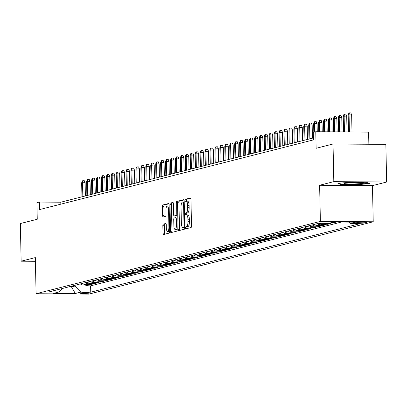 <?xml version="1.0" encoding="UTF-8"?>
<svg xmlns="http://www.w3.org/2000/svg" width="407" height="407" viewBox="0 0 407 407"><rect width="100%" height="100%" fill="white"/><g stroke="black" fill="none" stroke-linecap="round" stroke-linejoin="round"><path stroke-width="0.61" d="M185.551 227.889A1.038 0.341 -89.6 0 0 185.882 228.841A1.038 0.341 -89.6 0 0 185.913 228.836L191.061 227.528A1.486 0.483 -89.6 0 0 191.514 225.926L190.954 199.318A1.486 0.483 -89.6 0 0 190.481 197.96A1.486 0.483 -89.6 0 0 190.44 197.965L185.292 199.277A1.038 0.341 -89.6 0 0 184.976 200.397A1.038 0.341 -89.6 0 0 185.307 201.348A1.038 0.341 -89.6 0 0 185.338 201.343L186.004 201.175A4.747 1.552 -89.6 0 1 186.136 201.16A4.747 1.552 -89.6 0 1 187.652 205.51L187.698 207.728A4.747 1.552 -89.6 0 1 186.248 212.851L185.582 213.024A1.038 0.341 -89.6 0 0 185.266 214.143A1.038 0.341 -89.6 0 0 185.597 215.094A1.038 0.341 -89.6 0 0 185.623 215.089L186.289 214.921A4.747 1.552 -89.6 0 1 186.426 214.906A4.747 1.552 -89.6 0 1 187.942 219.256L187.988 221.474A4.747 1.552 -89.6 0 1 186.538 226.597L185.872 226.77A1.038 0.341 -89.6 0 0 185.551 227.889M186.559 214.921L187.719 214.932A4.747 1.552 -89.6 0 1 187.851 214.916A4.747 1.552 -89.6 0 1 189.367 219.266L189.413 221.484A4.747 1.552 -89.6 0 1 187.963 226.607L187.296 226.78A1.038 0.341 -89.6 0 0 186.981 227.9A1.038 0.341 -89.6 0 0 187.072 228.541M190.771 198.255L186.721 199.288A1.038 0.341 -89.6 0 0 186.406 200.407A1.038 0.341 -89.6 0 0 186.538 201.16M186.269 201.175L187.434 201.185A4.747 1.552 -89.6 0 1 187.566 201.17A4.747 1.552 -89.6 0 1 189.082 205.52L189.128 207.738A4.747 1.552 -89.6 0 1 187.678 212.861L187.011 213.034A1.038 0.341 -89.6 0 0 186.691 214.153A1.038 0.341 -89.6 0 0 186.828 214.906M89.296 293.076A4.838 0.392 178.8 0 0 89.565 292.943A4.838 0.392 178.8 0 0 85.526 292.643A4.838 0.392 178.8 0 0 80.159 293.009A4.838 0.392 178.8 0 0 79.894 293.142A4.838 0.392 178.8 0 0 83.934 293.442A4.838 0.392 178.8 0 0 89.296 293.076M163.299 224.115A1.486 0.483 -89.6 0 0 162.846 225.717L163.004 233.18A1.486 0.483 -89.6 0 0 163.477 234.539A1.486 0.483 -89.6 0 0 163.517 234.534L169.236 233.079A1.486 0.483 -89.6 0 0 169.688 231.481L169.129 204.874A1.486 0.483 -89.6 0 0 168.656 203.515A1.486 0.483 -89.6 0 0 168.615 203.52L162.897 204.97A1.486 0.483 -89.6 0 0 162.444 206.573L162.632 215.593A1.486 0.483 -89.6 0 0 163.11 216.951A1.486 0.483 -89.6 0 0 163.151 216.946L165.598 216.326A1.486 0.483 -89.6 0 0 166.051 214.723L165.954 210.251A3.968 1.297 -89.6 0 1 167.282 205.952A3.968 1.297 -89.6 0 1 168.549 209.59L168.915 227.106A3.968 1.297 -89.6 0 1 167.592 231.405A3.968 1.297 -89.6 0 1 166.321 227.767L166.26 224.847A1.486 0.483 -89.6 0 0 165.786 223.489A1.486 0.483 -89.6 0 0 165.746 223.494L163.299 224.115L164.728 224.125A1.486 0.483 -89.6 0 0 164.275 225.727L164.433 233.191A1.486 0.483 -89.6 0 0 164.616 234.254M333.816 181.644L319.627 185.256L372.461 185.633L386.65 182.021L333.816 181.644L333.028 143.997L316.122 148.301L315.776 131.736L313.309 132.361L313.466 139.891L39.535 209.585L39.377 202.055L36.91 202.686L37.256 219.251L20.35 223.55L21.139 261.197L35.409 261.299M319.627 185.256L320.385 221.398L36.086 293.732L35.328 257.59L21.139 261.197M178.068 229.35A1.486 0.483 -89.6 0 0 178.546 230.708A1.486 0.483 -89.6 0 0 178.587 230.703L184.3 229.248A1.486 0.483 -89.6 0 0 184.758 227.645L184.198 201.038A1.486 0.483 -89.6 0 0 183.725 199.679A1.486 0.483 -89.6 0 0 183.684 199.684L177.966 201.139A1.486 0.483 -89.6 0 0 177.513 202.742L178.068 229.35L179.497 229.355A1.486 0.483 -89.6 0 0 179.685 230.423M176.77 231.166L171.052 232.621A1.486 0.483 -89.6 0 1 171.011 232.626A1.486 0.483 -89.6 0 1 170.538 231.262L169.978 204.655A1.486 0.483 -89.6 0 1 170.431 203.057L172.878 202.432A1.486 0.483 -89.6 0 1 172.919 202.427A1.486 0.483 -89.6 0 1 173.392 203.79L173.621 214.581A1.486 0.483 -89.6 0 0 174.094 215.939A1.486 0.483 -89.6 0 0 174.135 215.934L175.758 215.522A1.486 0.483 -89.6 0 0 176.211 213.919L175.977 202.686A1.038 0.341 -89.6 0 1 176.323 201.562A1.038 0.341 -89.6 0 1 176.653 202.513L177.223 229.563A1.486 0.483 -89.6 0 1 176.77 231.166M333.028 143.997L385.861 144.373L386.65 182.021M85.821 285.048L85.836 285.821L88.797 285.068L83.588 285.032L85.562 284.529A6.044 5.693 -104.3 0 1 82.285 283.435M90.756 283.791L90.771 284.569L93.737 283.811L88.523 283.776L90.496 283.272A6.044 5.693 -104.3 0 1 87.22 282.178M95.691 282.534L95.711 283.313L98.672 282.56L93.457 282.519L95.431 282.02A6.044 5.693 -104.3 0 1 92.155 280.922M100.631 281.283L100.646 282.056L103.607 281.303L98.392 281.268L100.366 280.764A6.044 5.693 -104.3 0 1 97.09 279.665M105.566 280.026L105.581 280.799L108.542 280.047L103.332 280.011L105.306 279.507A6.044 5.693 -104.3 0 1 102.025 278.408M110.501 278.77L110.516 279.543L113.477 278.79L108.267 278.754L110.241 278.251A6.044 5.693 -104.3 0 1 106.96 277.152M115.435 277.513L115.451 278.286L118.412 277.533L113.202 277.498L115.176 276.994A6.044 5.693 -104.3 0 1 111.9 275.9M120.37 276.256L120.386 277.035L123.352 276.277L118.137 276.241L120.111 275.737A6.044 5.693 -104.3 0 1 116.834 274.644M125.305 275L125.325 275.778L128.286 275.025L123.072 274.984L125.046 274.486A6.044 5.693 -104.3 0 1 121.769 273.387M130.245 273.748L130.26 274.522L133.221 273.769L128.007 273.733L129.981 273.229A6.044 5.693 -104.3 0 1 126.704 272.13M135.18 272.492L135.195 273.265L138.156 272.512L132.947 272.476L134.921 271.973A6.044 5.693 -104.3 0 1 131.639 270.874M140.115 271.235L140.13 272.008L143.091 271.255L137.881 271.22L139.855 270.716A6.044 5.693 -104.3 0 1 136.574 269.617M145.05 269.978L145.065 270.752L148.026 269.999L142.816 269.963L144.79 269.459A6.044 5.693 -104.3 0 1 141.514 268.366M149.985 268.722L150 269.5L152.966 268.742L147.751 268.706L149.725 268.203A6.044 5.693 -104.3 0 1 146.449 267.109M154.919 267.465L154.94 268.244L157.901 267.491L152.686 267.45L154.66 266.951A6.044 5.693 -104.3 0 1 151.384 265.852M159.859 266.214L159.875 266.987L162.836 266.234L157.621 266.198L159.595 265.695A6.044 5.693 -104.3 0 1 156.319 264.596M164.794 264.957L164.81 265.73L167.77 264.977L162.561 264.942L164.535 264.438A6.044 5.693 -104.3 0 1 161.253 263.339M169.729 263.7L169.744 264.474L172.705 263.721L167.496 263.685L169.47 263.181A6.044 5.693 -104.3 0 1 166.188 262.083M174.664 262.444L174.679 263.217L177.64 262.464L172.431 262.429L174.405 261.925A6.044 5.693 -104.3 0 1 171.128 260.831M179.599 261.187L179.614 261.966L182.58 261.208L177.366 261.172L179.339 260.668A6.044 5.693 -104.3 0 1 176.063 259.574M184.534 259.931L184.554 260.709L187.515 259.956L182.3 259.915L184.274 259.417A6.044 5.693 -104.3 0 1 180.998 258.318M189.474 258.679L189.489 259.452L192.45 258.699L187.235 258.664L189.209 258.16A6.044 5.693 -104.3 0 1 185.933 257.061M194.409 257.422L194.424 258.196L197.385 257.443L192.175 257.407L194.149 256.903A6.044 5.693 -104.3 0 1 190.868 255.805M199.344 256.166L199.359 256.939L202.32 256.186L197.11 256.151L199.084 255.647A6.044 5.693 -104.3 0 1 195.803 254.548M204.278 254.909L204.294 255.682L207.255 254.93L202.045 254.894L204.019 254.39A6.044 5.693 -104.3 0 1 200.743 253.296M209.213 253.653L209.229 254.431L212.195 253.673L206.98 253.637L208.954 253.134A6.044 5.693 -104.3 0 1 205.677 252.04M214.148 252.401L214.168 253.174L217.129 252.421L211.915 252.381L213.889 251.882A6.044 5.693 -104.3 0 1 210.612 250.783M219.088 251.144L219.103 251.918L222.064 251.165L216.85 251.129L218.829 250.626A6.044 5.693 -104.3 0 1 215.547 249.527M224.023 249.888L224.038 250.661L226.999 249.908L221.79 249.873L223.764 249.369A6.044 5.693 -104.3 0 1 220.482 248.27M228.958 248.631L228.973 249.405L231.934 248.652L226.724 248.616L228.698 248.112A6.044 5.693 -104.3 0 1 225.417 247.013M233.893 247.375L233.908 248.148L236.869 247.395L231.659 247.359L233.633 246.856A6.044 5.693 -104.3 0 1 230.357 245.762M238.828 246.118L238.843 246.896L241.809 246.138L236.594 246.103L238.568 245.599A6.044 5.693 -104.3 0 1 235.292 244.505M243.762 244.866L243.783 245.64L246.744 244.887L241.529 244.846L243.503 244.348A6.044 5.693 -104.3 0 1 240.227 243.249M248.702 243.61L248.718 244.383L251.679 243.63L246.464 243.595L248.443 243.091A6.044 5.693 -104.3 0 1 245.162 241.992M253.637 242.353L253.653 243.127L256.613 242.374L251.404 242.338L253.378 241.834A6.044 5.693 -104.3 0 1 250.096 240.735M258.572 241.097L258.587 241.87L261.548 241.117L256.339 241.081L258.313 240.578A6.044 5.693 -104.3 0 1 255.031 239.479M263.507 239.84L263.522 240.613L266.483 239.86L261.274 239.825L263.248 239.321A6.044 5.693 -104.3 0 1 259.971 238.227M268.442 238.583L268.457 239.362L271.423 238.604L266.209 238.568L268.182 238.064A6.044 5.693 -104.3 0 1 264.906 236.971M273.377 237.332L273.397 238.105L276.358 237.352L271.143 237.312L273.117 236.813A6.044 5.693 -104.3 0 1 269.841 235.714M278.317 236.075L278.332 236.849L281.293 236.096L276.078 236.06L278.057 235.556A6.044 5.693 -104.3 0 1 274.776 234.457M283.252 234.819L283.267 235.592L286.228 234.839L281.018 234.803L282.992 234.3A6.044 5.693 -104.3 0 1 279.711 233.201M288.187 233.562L288.202 234.335L291.163 233.582L285.953 233.547L287.927 233.043A6.044 5.693 -104.3 0 1 284.646 231.944M293.121 232.305L293.137 233.079L296.098 232.326L290.888 232.29L292.862 231.787A6.044 5.693 -104.3 0 1 289.586 230.693M298.056 231.049L298.072 231.827L301.038 231.074L295.823 231.034L297.797 230.53A6.044 5.693 -104.3 0 1 294.52 229.436M302.991 229.797L303.012 230.571L305.972 229.818L300.758 229.777L302.732 229.278A6.044 5.693 -104.3 0 1 299.455 228.179M307.931 228.541L307.946 229.314L310.907 228.561L305.693 228.525L307.672 228.022A6.044 5.693 -104.3 0 1 304.39 226.923M312.866 227.284L312.881 228.057L315.842 227.304L310.633 227.269L312.607 226.765A6.044 5.693 -104.3 0 1 309.325 225.666M317.801 226.027L317.816 226.801L320.777 226.048L315.567 226.012L317.541 225.509A6.044 5.693 -104.3 0 1 314.26 224.41M322.736 224.771L322.751 225.544L325.712 224.791L320.502 224.756L322.476 224.252A6.044 5.693 -104.3 0 1 319.444 223.326M327.671 223.514L327.686 224.293L330.652 223.54L325.936 223.372M332.611 222.359L332.626 223.036L335.587 222.283L332.982 222.263M357.244 222.553L356.161 222.827A4.686 0.376 178.8 0 0 355.901 222.955A4.686 0.376 178.8 0 0 359.813 223.245A4.686 0.376 178.8 0 0 365.013 222.888L366.097 222.614A4.686 0.376 178.8 0 0 366.356 222.481A4.686 0.376 178.8 0 0 362.444 222.191A4.686 0.376 178.8 0 0 357.244 222.553M320.385 221.398L373.219 221.774L88.919 294.103L36.086 293.732M85.836 285.821L90.624 285.856L90.756 292.18L360.246 223.616L350.249 223.545L348.87 222.115M90.756 292.18L80.759 292.109L75.331 293.493L53.622 293.34L59.056 291.956L49.059 291.885L318.549 223.321L328.546 223.392L333.974 222.008L355.677 222.166L350.249 223.545M332.626 223.036L330.021 223.016M327.686 224.293L322.476 224.252M322.751 225.544L317.541 225.509M317.816 226.801L312.607 226.765M312.881 228.057L307.672 228.022M307.946 229.314L302.732 229.278M303.012 230.571L297.797 230.53M298.072 231.827L292.862 231.787M293.137 233.079L287.927 233.043M288.202 234.335L282.992 234.3M283.267 235.592L278.057 235.556M278.332 236.849L273.117 236.813M273.397 238.105L268.182 238.064M268.457 239.362L263.248 239.321M263.522 240.613L258.313 240.578M258.587 241.87L253.378 241.834M253.653 243.127L248.443 243.091M248.718 244.383L243.503 244.348M243.783 245.64L238.568 245.599M238.843 246.896L233.633 246.856M233.908 248.148L228.698 248.112M228.973 249.405L223.764 249.369M224.038 250.661L218.829 250.626M219.103 251.918L213.889 251.882M214.168 253.174L208.954 253.134M209.229 254.431L204.019 254.39M204.294 255.682L199.084 255.647M199.359 256.939L194.149 256.903M194.424 258.196L189.209 258.16M189.489 259.452L184.274 259.417M184.554 260.709L179.339 260.668M179.614 261.966L174.405 261.925M174.679 263.217L169.47 263.181M169.744 264.474L164.535 264.438M164.81 265.73L159.595 265.695M159.875 266.987L154.66 266.951M154.94 268.244L149.725 268.203M150 269.5L144.79 269.459M145.065 270.752L139.855 270.716M140.13 272.008L134.921 271.973M135.195 273.265L129.981 273.229M130.26 274.522L125.046 274.486M125.325 275.778L120.111 275.737M120.386 277.035L115.176 276.994M115.451 278.286L110.241 278.251M110.516 279.543L105.306 279.507M105.581 280.799L100.366 280.764M100.646 282.056L95.431 282.02M95.711 283.313L90.496 283.272M90.771 284.569L85.562 284.529M90.624 285.856L341.361 222.064M71.449 286.187L71.464 286.925L74.919 286.045L74.903 285.312M368.864 144.251L368.61 132.112L315.776 131.736M372.461 185.633L373.219 221.774M313.426 137.932L60.796 202.208L39.377 202.055M68.63 286.904L71.464 286.925L75.331 293.493M60.836 204.166L60.796 202.208M324.252 223.362A6.044 5.693 75.7 0 0 325.437 223.499M317.226 223.657A6.044 5.693 75.7 0 0 320.502 224.756M312.286 224.913A6.044 5.693 75.7 0 0 315.567 226.012M307.351 226.17A6.044 5.693 75.7 0 0 310.633 227.269M302.416 227.427A6.044 5.693 75.7 0 0 305.693 228.525M297.481 228.683A6.044 5.693 75.7 0 0 300.758 229.777M292.547 229.935A6.044 5.693 75.7 0 0 295.823 231.034M287.612 231.191A6.044 5.693 75.7 0 0 290.888 232.29M282.672 232.448A6.044 5.693 75.7 0 0 285.953 233.547M277.737 233.704A6.044 5.693 75.7 0 0 281.018 234.803M272.802 234.961A6.044 5.693 75.7 0 0 276.078 236.06M267.867 236.218A6.044 5.693 75.7 0 0 271.143 237.312M262.932 237.469A6.044 5.693 75.7 0 0 266.209 238.568M257.997 238.726A6.044 5.693 75.7 0 0 261.274 239.825M253.057 239.982A6.044 5.693 75.7 0 0 256.339 241.081M248.122 241.239A6.044 5.693 75.7 0 0 251.404 242.338M243.188 242.496A6.044 5.693 75.7 0 0 246.464 243.595M238.253 243.752A6.044 5.693 75.7 0 0 241.529 244.846M233.318 245.004A6.044 5.693 75.7 0 0 236.594 246.103M228.383 246.26A6.044 5.693 75.7 0 0 231.659 247.359M223.443 247.517A6.044 5.693 75.7 0 0 226.724 248.616M218.508 248.774A6.044 5.693 75.7 0 0 221.79 249.873M213.573 250.03A6.044 5.693 75.7 0 0 216.85 251.129M208.638 251.287A6.044 5.693 75.7 0 0 211.915 252.381M203.703 252.538A6.044 5.693 75.7 0 0 206.98 253.637M198.769 253.795A6.044 5.693 75.7 0 0 202.045 254.894M193.829 255.052A6.044 5.693 75.7 0 0 197.11 256.151M188.894 256.308A6.044 5.693 75.7 0 0 192.175 257.407M183.959 257.565A6.044 5.693 75.7 0 0 187.235 258.664M179.024 258.821A6.044 5.693 75.7 0 0 182.3 259.915M174.089 260.073A6.044 5.693 75.7 0 0 177.366 261.172M169.154 261.33A6.044 5.693 75.7 0 0 172.431 262.429M164.214 262.586A6.044 5.693 75.7 0 0 167.496 263.685M159.279 263.843A6.044 5.693 75.7 0 0 162.561 264.942M154.345 265.099A6.044 5.693 75.7 0 0 157.621 266.198M149.41 266.356A6.044 5.693 75.7 0 0 152.686 267.45M144.475 267.608A6.044 5.693 75.7 0 0 147.751 268.706M139.535 268.864A6.044 5.693 75.7 0 0 142.816 269.963M134.6 270.121A6.044 5.693 75.7 0 0 137.881 271.22M129.665 271.377A6.044 5.693 75.7 0 0 132.947 272.476M124.73 272.634A6.044 5.693 75.7 0 0 128.007 273.733M119.795 273.891A6.044 5.693 75.7 0 0 123.072 274.984M114.86 275.142A6.044 5.693 75.7 0 0 118.137 276.241M109.921 276.399A6.044 5.693 75.7 0 0 113.202 277.498M104.986 277.655A6.044 5.693 75.7 0 0 108.267 278.754M100.051 278.912A6.044 5.693 75.7 0 0 103.332 280.011M95.116 280.169A6.044 5.693 75.7 0 0 98.392 281.268M90.181 281.425A6.044 5.693 75.7 0 0 93.457 282.519M85.246 282.677A6.044 5.693 75.7 0 0 88.523 283.776M59.056 291.956L62.256 288.527M80.306 283.933A6.044 5.693 75.7 0 0 83.588 285.032M74.919 286.045L80.759 292.109M337.907 183.353L341.097 184.62L357.01 184.732L369.729 183.577L366.534 182.311L350.625 182.199L337.907 183.353M357 184.386L357.01 184.732M341.086 184.127L341.097 184.62M184.01 199.974L179.395 201.15A1.486 0.483 -89.6 0 0 178.943 202.752L179.497 229.355M183.725 227.315A1.038 0.341 -89.6 0 0 184.045 226.19L183.552 202.839A1.038 0.341 -89.6 0 0 183.221 201.887A1.038 0.341 -89.6 0 0 183.196 201.887L182.489 202.07A4.747 1.552 -89.6 0 0 181.039 207.194L181.374 223.158A4.747 1.552 -89.6 0 0 182.891 227.508A4.747 1.552 -89.6 0 0 183.023 227.493L184.747 227.32M184.188 227.503A4.747 1.552 -89.6 0 0 184.32 227.518A4.747 1.552 -89.6 0 0 184.452 227.503L183.023 227.493M184.753 227.427L184.452 227.503M173.209 202.722L171.861 203.068A1.486 0.483 -89.6 0 0 171.408 204.665L171.963 231.273A1.486 0.483 -89.6 0 0 172.151 232.341M175.483 215.944A1.486 0.483 -89.6 0 0 175.524 215.949A1.486 0.483 -89.6 0 0 175.565 215.944L176.928 215.598M173.855 225.773A3.968 1.297 -89.6 0 0 175.122 229.416A3.968 1.297 -89.6 0 0 176.445 225.117L176.317 218.946A1.486 0.483 -89.6 0 0 175.844 217.587A1.486 0.483 -89.6 0 0 175.804 217.592L174.181 218.004A1.486 0.483 -89.6 0 0 173.728 219.602L173.855 225.773M175.122 229.416L176.552 229.426A3.968 1.297 -89.6 0 0 177.208 228.892M166.076 223.784L164.728 224.125M167.592 231.405L169.017 231.415A3.968 1.297 -89.6 0 0 169.678 230.881M169.159 206.217A3.968 1.297 -89.6 0 0 168.707 205.962L167.282 205.952M168.946 203.81L164.326 204.98A1.486 0.483 -89.6 0 0 163.873 206.583L164.062 215.603A1.486 0.483 -89.6 0 0 164.25 216.666M348.183 115.023L348.911 113.019L349.404 112.897L350.829 112.907L351.643 114.815L348.183 115.023L348.534 131.97M349.404 112.897L349.069 114.799L349.43 131.975M351.643 114.815L351.999 131.99M363.09 183.231A9.824 0.794 178.8 0 0 363.532 182.85A9.824 0.794 178.8 0 0 354.746 182.356A9.824 0.794 178.8 0 0 344.531 183.099A9.824 0.794 178.8 0 0 344.083 183.257A9.824 0.794 178.8 0 0 351.516 183.984A9.824 0.794 178.8 0 0 363.09 183.231M369.012 183.292L356.903 184.391L341.488 184.285L338.914 183.262M352.345 182.412A7.438 0.6 178.8 0 0 355.245 182.351M343.249 116.28L343.976 114.275L344.47 114.153L345.894 114.164L346.703 116.071L343.249 116.28L343.574 131.934M344.47 114.153L344.134 116.056L344.47 131.939M346.703 116.071L347.039 131.96M338.309 117.537L339.036 115.532L339.53 115.405L340.959 115.415L341.768 117.328L338.309 117.537L338.614 131.899M339.53 115.405L339.199 117.308L339.504 131.904M341.768 117.328L342.073 131.924M333.374 118.793L334.101 116.789L334.595 116.661L336.024 116.672L336.833 118.585L333.374 118.793L333.648 131.863M334.595 116.661L334.264 118.564L334.544 131.868M336.833 118.585L337.113 131.888M328.439 120.05L329.166 118.045L329.66 117.918L331.089 117.928L331.898 119.841L328.439 120.05L328.688 131.827M329.66 117.918L329.329 119.821L329.578 131.832M331.898 119.841L332.148 131.853M323.504 121.301L324.231 119.302L324.725 119.175L326.155 119.185L326.963 121.098L323.504 121.301L323.723 131.792M324.725 119.175L324.394 121.077L324.618 131.797M326.963 121.098L327.187 131.817M318.569 122.558L319.297 120.553L319.79 120.431L321.215 120.441L322.029 122.349L318.569 122.558L318.762 131.756M319.79 120.431L319.454 122.334L319.653 131.761M322.029 122.349L322.222 131.782M313.634 123.814L314.362 121.81L314.855 121.688L316.28 121.698L317.089 123.606L313.634 123.814L313.807 132.234M314.855 121.688L314.519 123.591L314.697 132.01M317.089 123.606L317.262 131.746M308.694 125.071L309.422 123.067L309.915 122.939L311.345 122.95L312.154 124.863L308.694 125.071L308.989 139.062M309.915 122.939L309.585 124.842L309.88 138.838M312.154 124.863L312.434 138.187M303.759 126.328L304.487 124.323L304.98 124.196L306.41 124.206L307.219 126.119L303.759 126.328L304.054 140.318M304.98 124.196L304.65 126.099L304.94 140.094M307.219 126.119L307.499 139.443M298.824 127.584L299.552 125.58L300.045 125.453L301.475 125.463L302.284 127.376L298.824 127.584L299.12 141.575M300.045 125.453L299.715 127.355L300.005 141.351M302.284 127.376L302.564 140.7M293.89 128.836L294.617 126.836L295.111 126.709L296.54 126.719L297.349 128.632L293.89 128.836L294.185 142.832M295.111 126.709L294.78 128.612L295.07 142.603M297.349 128.632L297.629 141.957M288.955 130.092L289.682 128.088L290.176 127.966L291.6 127.976L292.414 129.884L288.955 130.092L289.245 144.088M290.176 127.966L289.84 129.869L290.135 143.859M292.414 129.884L292.689 143.208M284.02 131.349L284.747 129.345L285.241 129.222L286.665 129.233L287.474 131.14L284.02 131.349L284.31 145.34M285.241 129.222L284.905 131.125L285.2 145.116M287.474 131.14L287.754 144.465M279.08 132.606L279.807 130.601L280.301 130.474L281.73 130.484L282.539 132.397L279.08 132.606L279.375 146.596M280.301 130.474L279.97 132.377L280.265 146.372M282.539 132.397L282.819 145.721M274.145 133.862L274.873 131.858L275.366 131.731L276.796 131.741L277.605 133.654L274.145 133.862L274.44 147.853M275.366 131.731L275.035 133.633L275.325 147.629M277.605 133.654L277.884 146.978M269.21 135.119L269.938 133.114L270.431 132.987L271.861 132.997L272.67 134.91L269.21 135.119L269.505 149.11M270.431 132.987L270.1 134.89L270.39 148.886M272.67 134.91L272.949 148.234M264.275 136.37L265.003 134.371L265.496 134.244L266.926 134.254L267.735 136.167L264.275 136.37L264.57 150.366M265.496 134.244L265.166 136.147L265.456 150.137M267.735 136.167L268.015 149.491M259.34 137.627L260.068 135.623L260.561 135.5L261.986 135.511L262.8 137.418L259.34 137.627L259.63 151.623M260.561 135.5L260.226 137.403L260.521 151.394M262.8 137.418L263.075 150.743M254.406 138.884L255.133 136.879L255.627 136.757L257.051 136.767L257.86 138.675L254.406 138.884L254.696 152.874M255.627 136.757L255.291 138.66L255.586 152.65M257.86 138.675L258.14 151.999M249.466 140.14L250.193 138.136L250.687 138.009L252.116 138.019L252.925 139.932L249.466 140.14L249.761 154.131M250.687 138.009L250.356 139.911L250.651 153.907M252.925 139.932L253.205 153.256M244.531 141.397L245.258 139.392L245.752 139.265L247.181 139.275L247.99 141.188L244.531 141.397L244.826 155.388M245.752 139.265L245.421 141.168L245.711 155.164M247.99 141.188L248.27 154.512M239.596 142.654L240.323 140.649L240.817 140.522L242.246 140.532L243.055 142.445L239.596 142.654L239.891 156.644M240.817 140.522L240.486 142.425L240.776 156.42M243.055 142.445L243.335 155.769M234.661 143.905L235.388 141.906L235.882 141.778L237.312 141.789L238.12 143.702L234.661 143.905L234.956 157.901M235.882 141.778L235.551 143.681L235.841 157.672M238.12 143.702L238.4 157.026M229.726 145.162L230.454 143.157L230.947 143.035L232.372 143.045L233.186 144.953L229.726 145.162L230.016 159.157M230.947 143.035L230.611 144.938L230.906 158.928M233.186 144.953L233.46 158.277M224.791 146.418L225.519 144.414L226.012 144.292L227.437 144.302L228.246 146.21L224.791 146.418L225.081 160.409M226.012 144.292L225.676 146.194L225.971 160.185M228.246 146.21L228.525 159.534M219.851 147.675L220.579 145.67L221.072 145.543L222.502 145.553L223.311 147.466L219.851 147.675L220.146 161.665M221.072 145.543L220.742 147.446L221.037 161.442M223.311 147.466L223.591 160.79M214.916 148.931L215.644 146.927L216.137 146.8L217.567 146.81L218.376 148.723L214.916 148.931L215.211 162.922M216.137 146.8L215.807 148.703L216.097 162.698M218.376 148.723L218.656 162.047M209.981 150.188L210.709 148.184L211.202 148.056L212.632 148.067L213.441 149.98L209.981 150.188L210.277 164.179M211.202 148.056L210.872 149.959L211.162 163.955M213.441 149.98L213.721 163.304M205.047 151.44L205.774 149.44L206.268 149.313L207.697 149.323L208.506 151.236L205.047 151.44L205.337 165.435M206.268 149.313L205.937 151.216L206.227 165.206M208.506 151.236L208.786 164.56M200.112 152.696L200.839 150.692L201.333 150.57L202.757 150.58L203.571 152.488L200.112 152.696L200.402 166.692M201.333 150.57L200.997 152.472L201.292 166.463M203.571 152.488L203.846 165.812M195.177 153.953L195.904 151.948L196.398 151.826L197.822 151.836L198.631 153.744L195.177 153.953L195.467 167.943M196.398 151.826L196.062 153.729L196.357 167.72M198.631 153.744L198.911 167.068M190.237 155.209L190.964 153.205L191.458 153.078L192.887 153.088L193.696 155.001L190.237 155.209L190.532 169.2M191.458 153.078L191.127 154.981L191.422 168.976M193.696 155.001L193.976 168.325M185.302 156.466L186.03 154.462L186.523 154.334L187.953 154.345L188.762 156.257L185.302 156.466L185.597 170.457M186.523 154.334L186.192 156.237L186.482 170.233M188.762 156.257L189.041 169.582M180.367 157.723L181.095 155.718L181.588 155.591L183.018 155.601L183.827 157.514L180.367 157.723L180.662 171.713M181.588 155.591L181.257 157.494L181.547 171.489M183.827 157.514L184.106 170.838M175.432 158.974L176.16 156.975L176.653 156.848L178.083 156.858L178.892 158.771L175.432 158.974L175.722 172.97M176.653 156.848L176.323 158.75L176.613 172.741M178.892 158.771L179.172 172.095M170.497 160.231L171.225 158.226L171.718 158.104L173.143 158.114L173.957 160.022L170.497 160.231L170.787 174.227M171.718 158.104L171.383 160.007L171.678 173.998M173.957 160.022L174.232 173.346M165.563 161.487L166.29 159.483L166.784 159.361L168.208 159.371L169.017 161.279L165.563 161.487L165.853 175.478M166.784 159.361L166.448 161.264L166.743 175.254M169.017 161.279L169.297 174.603M160.623 162.744L161.35 160.74L161.844 160.612L163.273 160.623L164.082 162.535L160.623 162.744L160.918 176.735M161.844 160.612L161.513 162.515L161.808 176.511M164.082 162.535L164.362 175.86M155.688 164.001L156.415 161.996L156.909 161.869L158.338 161.879L159.147 163.792L155.688 164.001L155.983 177.991M156.909 161.869L156.578 163.772L156.868 177.767M159.147 163.792L159.427 177.116M150.753 165.257L151.48 163.253L151.974 163.126L153.403 163.136L154.212 165.049L150.753 165.257L151.048 179.248M151.974 163.126L151.643 165.028L151.933 179.024M154.212 165.049L154.492 178.373M145.818 166.509L146.545 164.509L147.039 164.382L148.469 164.392L149.277 166.305L145.818 166.509L146.108 180.505M147.039 164.382L146.708 166.285L146.998 180.276M149.277 166.305L149.557 179.629M140.883 167.765L141.611 165.761L142.104 165.639L143.529 165.649L144.343 167.557L140.883 167.765L141.173 181.761M142.104 165.639L141.768 167.542L142.063 181.532M144.343 167.557L144.617 180.881M135.948 169.022L136.676 167.018L137.169 166.895L138.594 166.901L139.403 168.813L135.948 169.022L136.238 183.013M137.169 166.895L136.833 168.798L137.128 182.789M139.403 168.813L139.682 182.138M131.008 170.279L131.736 168.274L132.229 168.147L133.659 168.157L134.468 170.07L131.008 170.279L131.303 184.269M132.229 168.147L131.899 170.05L132.194 184.045M134.468 170.07L134.748 183.394M126.073 171.535L126.801 169.531L127.294 169.404L128.724 169.414L129.533 171.327L126.073 171.535L126.368 185.526M127.294 169.404L126.964 171.306L127.254 185.302M129.533 171.327L129.813 184.651M121.138 172.792L121.866 170.787L122.359 170.66L123.789 170.67L124.598 172.583L121.138 172.792L121.434 186.782M122.359 170.66L122.029 172.563L122.319 186.559M124.598 172.583L124.878 185.907M116.204 174.043L116.931 172.044L117.425 171.917L118.854 171.927L119.663 173.84L116.204 174.043L116.494 188.039M117.425 171.917L117.094 173.82L117.384 187.81M119.663 173.84L119.943 187.164M111.269 175.3L111.996 173.296L112.49 173.173L113.914 173.184L114.728 175.091L111.269 175.3L111.559 189.296M112.49 173.173L112.154 175.076L112.449 189.067M114.728 175.091L115.003 188.416M106.334 176.557L107.061 174.552L107.555 174.43L108.979 174.435L109.788 176.348L106.334 176.557L106.624 190.547M107.555 174.43L107.219 176.333L107.514 190.323M109.788 176.348L110.068 189.672M101.394 177.813L102.121 175.809L102.615 175.682L104.044 175.692L104.853 177.605L101.394 177.813L101.689 191.804M102.615 175.682L102.284 177.584L102.579 191.58M104.853 177.605L105.133 190.929M96.459 179.07L97.187 177.065L97.68 176.938L99.11 176.948L99.919 178.861L96.459 179.07L96.754 193.06M97.68 176.938L97.349 178.841L97.639 192.837M99.919 178.861L100.198 192.185M91.524 180.326L92.252 178.322L92.745 178.195L94.175 178.205L94.984 180.118L91.524 180.326L91.819 194.317M92.745 178.195L92.414 180.098L92.704 194.093M94.984 180.118L95.263 193.442M86.589 181.578L87.317 179.579L87.81 179.451L89.24 179.462L90.049 181.374L86.589 181.578L86.879 195.574M87.81 179.451L87.48 181.354L87.77 195.345M90.049 181.374L90.329 194.699M81.654 182.835L82.382 180.83L82.875 180.708L84.3 180.718L85.114 182.626L81.654 182.835L81.944 196.83M82.875 180.708L82.54 182.611L82.835 196.601M85.114 182.626L85.389 195.95M364.998 222.247L365.013 222.888M187.963 226.607L186.538 226.597M189.413 221.484L187.988 221.474M189.367 219.266L187.942 219.256M187.011 213.034L185.582 213.024M187.678 212.861L186.248 212.851M189.128 207.738L187.698 207.728M189.082 205.52L187.652 205.51M186.721 199.288L185.292 199.277M187.296 226.78L185.872 226.77M178.943 202.752L177.513 202.742M179.395 201.15L177.966 201.139M184.727 226.195L184.045 226.19M184.234 202.844L183.552 202.839M171.963 231.273L170.538 231.262M171.408 204.665L169.978 204.655M171.861 203.068L170.431 203.057M175.565 215.944L174.135 215.934M176.928 215.527L175.758 215.522M176.892 213.924L176.211 213.919M176.658 202.691L175.977 202.686M177.131 225.122L176.445 225.117M176.999 218.951L176.317 218.946M169.597 227.111L168.915 227.106M169.231 209.595L168.549 209.59M164.062 215.603L162.632 215.593M163.873 206.583L162.444 206.573M164.326 204.98L162.897 204.97M164.433 233.191L163.004 233.18M164.275 225.727L162.846 225.717M187.851 214.916L186.426 214.906M187.566 201.17L186.136 201.16M184.32 227.518L182.891 227.508M175.524 215.949L174.094 215.939"/></g></svg>
